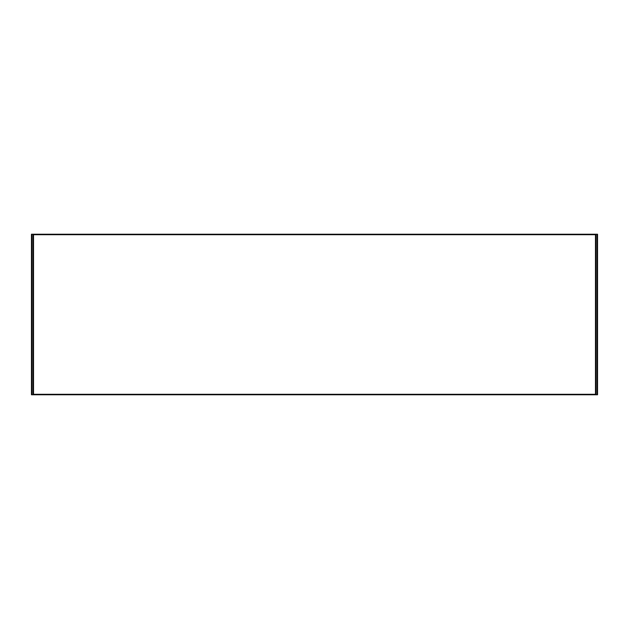 <?xml version="1.0" encoding="UTF-8"?>
<svg xmlns="http://www.w3.org/2000/svg" width="629" height="629" viewBox="0 0 629 629"><rect width="100%" height="100%" fill="white"/><g stroke="black" fill="none" stroke-linecap="round" stroke-linejoin="round"><path stroke-width="0.94" d="M595.466 234.703L595.466 394.297L33.534 394.297L33.534 234.703L595.466 234.703M595.466 234.224L31.45 234.224L31.45 394.776L595.946 394.776L595.946 234.224L595.466 234.224M595.946 394.776L597.55 394.776L597.55 234.224L595.946 234.224M33.054 394.776L33.054 234.224M31.93 394.776L31.93 234.224M597.07 394.776L597.07 234.224"/></g></svg>
